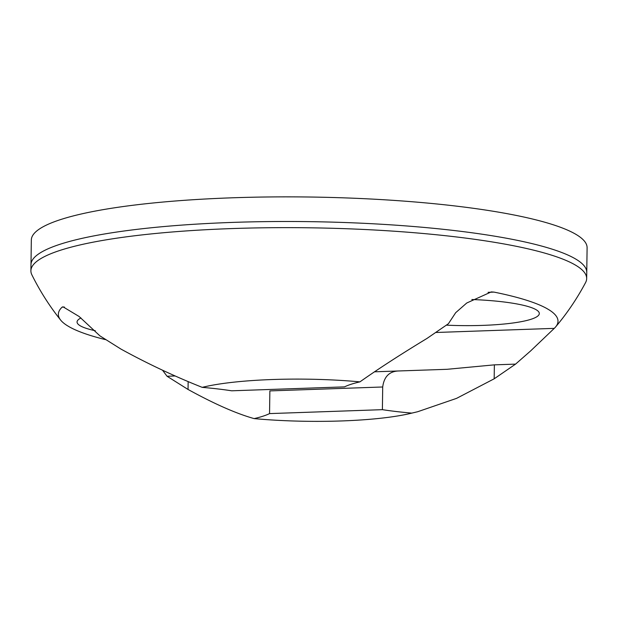 <?xml version="1.0" encoding="UTF-8"?>
<svg xmlns="http://www.w3.org/2000/svg" width="618" height="618" viewBox="0 0 618 618"><rect width="100%" height="100%" fill="white"/><g stroke="black" fill="none" stroke-linecap="round" stroke-linejoin="round"><path stroke-width="0.93" d="M95.296 330.73A78.069 13.163 0.8 0 1 80.085 325.694A78.069 13.163 0.8 0 1 78.239 319.753A78.069 13.163 0.8 0 1 80.966 317.969M471.843 299.521A78.069 13.163 0.8 0 1 536.285 309.811A78.069 13.163 0.8 0 1 538.185 311.248A78.069 13.163 0.8 0 1 446.513 325.161M382.387 409.664A121.785 20.541 -179.2 0 0 411.851 413.11A124.906 21.066 0.8 0 1 408.127 413.975A124.906 21.066 0.8 0 1 254.137 418.602A121.785 20.541 -179.2 0 0 269.548 413.596L382.387 409.664L382.704 386.984C384.087 376.408 389.61 371.063 399.267 370.947L447.092 369.301L494.369 364.852L515.559 364.118L530.615 350.931L554.261 328.367A249.85 42.14 -179.2 0 0 555.574 326.976A249.85 42.14 -179.2 0 0 549.479 310.112L547.1 308.676A249.85 42.14 -179.2 0 0 494.006 292.105L491.279 291.912L466.737 303.013L455.682 312.693L448.421 323.716L427.038 338.401C400.41 354.57 378.038 369.054 359.931 381.87A121.785 20.541 -179.2 0 0 344.512 386.876L231.68 390.8A121.785 20.541 -179.2 0 0 202.21 387.355A124.906 21.066 0.8 0 1 359.931 381.87M162.549 370.213L167.045 376.254L175.172 375.968M202.21 387.355C174.245 376.238 147.138 363.477 120.904 349.054L99.907 335.852L79.127 316.501L63.013 306.814L62.109 307.146A249.85 42.14 -179.2 0 0 60.634 320.07A249.85 42.14 -179.2 0 0 66.883 325.392L69.27 326.829A249.85 42.14 -179.2 0 0 105.384 339.614M60.634 320.07C49.448 306.018 39.861 290.939 31.881 274.84A277.915 46.875 0.8 0 1 30.9 270.784A277.915 46.875 0.8 0 1 270.429 227.718A277.915 46.875 0.8 0 1 575.906 265.369A277.915 46.875 0.8 0 1 586.667 278.548A277.915 46.875 0.8 0 1 585.578 282.573C577.15 298.448 567.146 313.249 555.574 326.976M411.851 413.11L417.66 411.735L456.555 398.371L494.176 378.803L515.559 364.118M167.045 376.254L188.042 389.456C214.245 403.878 236.277 413.596 254.137 418.602M575.991 259.212A277.915 46.875 0.8 0 1 586.752 272.391A277.915 46.875 -179.2 0 0 575.991 259.212A277.915 46.875 -179.2 0 0 270.514 221.568A277.915 46.875 -179.2 0 0 30.985 264.635A277.915 46.875 0.8 0 1 270.514 221.568A277.915 46.875 0.8 0 1 575.991 259.212M382.704 386.984L269.865 390.908L269.548 413.596M399.251 370.947L374.4 371.812L399.236 370.947M586.667 278.548L587.1 247.772A277.915 46.875 -179.2 0 0 576.331 234.593A277.915 46.875 -179.2 0 0 270.862 196.941A277.915 46.875 -179.2 0 0 31.333 240.016L30.9 270.784M554.261 328.367L436.231 332.476M494.006 292.105L488.065 292.314M64.457 307.061L62.109 307.146M188.15 381.592L188.042 389.456M494.369 364.852L494.176 378.803M417.66 411.735L408.127 413.975"/></g></svg>
